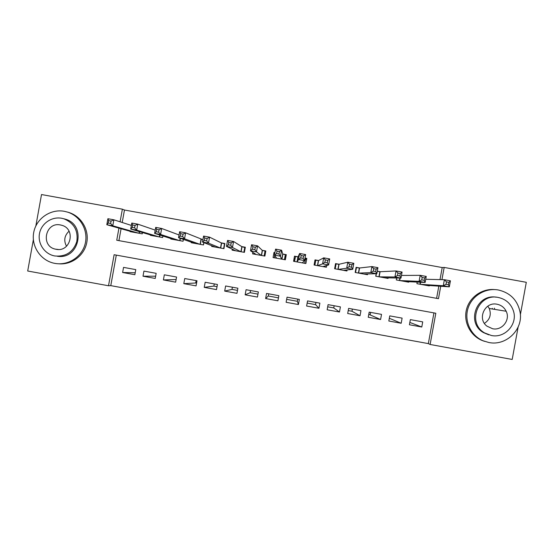 <?xml version="1.0" encoding="UTF-8"?>
<svg xmlns="http://www.w3.org/2000/svg" width="554" height="554" viewBox="0 0 554 554"><rect width="100%" height="100%" fill="white"/><g stroke="black" fill="none" stroke-linecap="round" stroke-linejoin="round"><path stroke-width="0.83" d="M494.431 308.156L494.618 308.696M518.122 327.054L512.194 359.456L430.119 344.47L435.818 313.245L114.124 254.722L108.508 285.76L27.7 271.01L33.365 239.667M116.305 255.117L110.779 285.635L428.339 343.605L430.119 344.47M110.779 285.635L108.508 285.76M202.958 239.563L200.846 239.183M211.801 245.727L211.67 246.433L223.941 248.656L224.869 243.538L221.288 242.887M232.292 249.175L232.119 250.138L244.397 252.368L245.332 247.243L241.745 246.599M252.866 252.34L252.589 253.857L264.874 256.087L265.809 250.962L262.222 250.311M274.957 252.617L274.001 252.444L274.77 253.642M285.393 256.883L285.885 256.973M274.001 252.444L273.074 257.568L285.365 259.798L286.3 254.674L282.713 254.023M294.084 258.462L294.922 258.614M305.012 258.067L306.812 258.393L305.344 259.861M298.094 256.814L294.499 256.163L293.572 261.287L305.877 263.524L306.812 258.393M318.612 260.532L315.018 259.881L314.083 265.013L326.403 267.243L326.721 265.491M339.145 264.258L335.551 263.607L334.616 268.738L346.942 270.975L347.136 269.916M359.698 267.984L356.104 267.333L355.169 272.464L367.503 274.701L367.641 273.946M380.266 271.716L377.295 271.176M409.842 322.435L421.781 327.012L409.42 324.762L410.355 319.623L422.716 321.881L421.781 327.012M389.324 318.273L401.179 323.259L388.825 321.008L389.76 315.877L402.114 318.128L401.179 323.259M368.791 314.319L380.591 319.513L368.251 317.262L369.186 312.131L381.526 314.374L380.591 319.513M348.231 310.572L351.97 311.251L360.024 315.759L347.69 313.516L348.625 308.384L360.959 310.628L360.024 315.759M327.684 306.826L333.757 307.934L339.477 312.013L327.151 309.769L328.086 304.645L340.405 306.888L339.477 312.013M307.158 303.086L315.558 304.617L318.938 308.273L306.625 306.03L307.56 300.905L319.873 303.149L318.938 308.273M286.653 299.354L297.366 301.307L298.419 304.534L286.113 302.29L287.048 297.166L299.354 299.409L298.419 304.534M278.454 297.858L268.295 296.009L265.622 298.558L277.914 300.794L278.849 295.677L266.557 293.433L265.622 298.558M257.963 294.126L250.145 292.699L245.145 294.825L257.43 297.062L258.365 291.944L246.08 289.707L245.145 294.825M237.493 290.393L232.001 289.396L224.689 291.092L236.96 293.336L237.888 288.212L225.617 285.975L224.689 291.092M217.036 286.667L213.872 286.093L204.239 287.367L216.503 289.603L217.438 284.486L205.167 282.256L204.239 287.367M196.601 282.949L183.81 283.648L196.068 285.878L196.995 280.767L184.738 278.53L183.81 283.648M176.124 279.541L163.402 279.929L175.646 282.159L176.574 277.042L164.33 274.812L163.402 279.929M155.646 276.204L143.008 276.211L155.245 278.44L156.166 273.33L143.929 271.1L143.008 276.211M428.339 343.605L433.934 312.906M135.778 269.611L123.549 267.388L122.628 272.499L134.851 274.722L135.778 269.611M440.008 279.611L442.21 267.547L124.47 210.021L122.212 222.486M121.077 228.74L118.93 240.63M436.594 298.329L438.823 286.134M429.35 285.504L429.274 285.912L416.913 283.669L417.197 282.083M408.755 281.688L408.672 282.173L396.311 279.929L396.664 277.997M388.188 277.845L388.077 278.433L375.73 276.197L376.187 273.711M203.914 242.631L203.491 244.944L191.234 242.721L191.338 242.167M183.395 239.411L183.062 241.239L170.819 239.016L170.902 238.559M162.924 236.025L162.654 237.534L150.411 235.318L150.487 234.924M142.489 232.548L142.26 233.836L130.031 231.62L130.086 231.274M196.151 280.608L195.756 282.789M214.266 283.911L213.872 286.093M232.396 287.214L232.001 289.396M250.54 290.518L250.145 292.699M268.69 293.821L268.295 296.009M297.366 301.307L297.768 299.118M315.558 304.617L315.953 302.429M333.757 307.934L334.152 305.746M351.97 311.251L352.365 309.063M370.19 314.575L370.591 312.387M442.21 267.547L444.176 267.437L526.3 282.305L520.365 314.755M35.844 225.942L41.515 194.544L122.372 209.183L120.086 221.808M124.47 210.021L122.372 209.183M118.937 228.137L116.749 240.235L438.477 298.675L440.735 286.266M441.94 279.659L444.176 267.437M135.204 272.769L122.628 272.499M425.666 285.255L449.322 286.84L443.276 285.746L444.377 279.715L425.721 279.278M446.469 281.875L444.377 279.715L450.423 280.809L449.322 286.84L448.456 284.735L448.892 282.318L446.469 281.875L446.025 284.299L448.456 284.735M446.025 284.299L443.276 285.746L420.514 284.32M448.892 282.318L450.423 280.809M488.801 342.497C506.148 346.25 523.398 329.526 520.088 312.144C517.547 300.199 510.317 292.817 498.392 289.991C485.352 287.554 471.669 295.919 467.936 308.592C464.079 321.223 470.907 335.696 483.143 340.8L488.801 342.497M491.35 335.495C505.054 338.536 518.066 323.875 513.343 310.69C510.767 303.523 505.754 299.118 498.295 297.47C478.137 292.81 466.544 323.003 484.66 332.947L491.35 335.495M497.063 304.229C484.916 301.411 476.897 318.813 486.945 326.154L492.582 328.737C502.09 330.883 510.643 319.873 506.169 311.244C504.265 307.442 501.231 305.102 497.063 304.229M505.954 311.209L505.657 310.448M492.624 309.049L492.354 308.336M487.804 306.168L489.258 308.502C491.509 314.714 489.895 319.672 484.411 323.377M488.746 334.838L483.497 332.608C465.907 322.961 476.419 293.578 496.169 297.2M494.694 289.583C481.987 288.378 469.522 297.2 466.475 309.527C463.324 321.826 470.138 335.468 481.897 340.385L484.48 341.326M66.515 246.253C63.558 240.595 64.403 235.582 69.042 231.205M54.894 263.385C68.135 265.885 81.985 256.911 85.177 243.753C88.522 230.63 80.503 216.171 67.636 212.134L64.306 211.303C50.546 208.706 36.273 218.553 33.732 232.375C30.996 246.156 40.622 260.595 54.361 263.288L54.894 263.385M58.932 263.808C71.812 264.923 84.305 255.449 86.756 242.694C89.339 229.965 81.383 216.427 69.049 212.542L67.616 212.127M63.606 218.719L65.109 219.107C86.791 224.661 79.367 259.964 57.304 256.267M54.825 255.983C65.85 256.897 73.17 252.112 76.791 241.613C78.343 230.609 74.007 222.999 63.779 218.768L61.646 218.255C51.737 216.385 41.439 223.421 39.528 233.373C37.485 243.289 44.292 253.753 54.16 255.844L54.825 255.983M60.434 224.966C45.38 221.607 40.297 246.232 55.442 249.148L56.037 249.272C70.711 252.589 76.258 228.809 61.639 225.249L60.434 224.966M399.503 280.511L399.663 280.026M405.064 281.515L425.14 282.457L419.094 281.356L420.195 275.331L401.456 275.442M422.19 277.471L420.195 275.331L426.241 276.425L425.14 282.457L424.177 280.331L424.62 277.914L422.19 277.471L421.753 279.895L424.177 280.331M421.753 279.895L419.094 281.356L399.919 280.58M424.62 277.914L426.241 276.425M375.889 276.224L376.346 273.711M384.476 277.783L400.978 278.073L394.94 276.979L396.041 270.954L380.086 271.723L377.267 271.363M397.938 273.08L396.041 270.954L402.079 272.049L400.978 278.073L399.926 275.934L400.362 273.517L397.938 273.08L397.502 275.497L399.926 275.934M397.502 275.497L394.94 276.979L379.331 276.848M400.362 273.517L402.079 272.049M365.709 274.375L365.779 274.001M355.536 272.533L356.43 267.61L356.042 267.658M363.902 274.05L376.838 273.697L370.806 272.603L371.907 266.578L359.56 268.004L356.43 267.61M373.708 268.683L371.907 266.578L377.939 267.672L376.838 273.697L375.695 271.543L376.131 269.126L373.708 268.683L373.271 271.1L375.695 271.543M373.271 271.1L370.806 272.603L358.763 273.115M376.131 269.126L377.939 267.672M345.364 270.684L345.474 270.096M335.198 268.842L336.091 263.919L335.468 264.085M343.348 270.317L352.725 269.32L346.693 268.226L347.794 262.208L339.048 264.279L336.091 263.919M349.505 264.3L347.794 262.208L353.819 263.302L352.725 269.32L351.485 267.153L351.922 264.736L349.505 264.3L349.062 266.716L351.485 267.153M349.062 266.716L346.693 268.226L338.21 269.389M351.922 264.736L353.819 263.302M325.032 267L325.233 265.906M314.395 263.33L314.18 265.027M314.873 265.151L315.773 260.235L314.859 260.782M322.809 266.592L328.626 264.951L322.608 263.856L323.702 257.845L318.55 260.567L315.773 260.235M325.316 259.909L323.702 257.845L329.72 258.933L328.626 264.951L327.296 262.769L327.739 260.352L325.316 259.909L324.879 262.326L327.296 262.769M324.879 262.326L322.608 263.856L317.677 265.664M327.739 260.352L329.72 258.933M304.721 263.309L305.614 258.393L304.984 258.233M294.409 261.44L294.783 259.771L294.486 261.453M294.569 261.467L295.462 256.55L294.396 261.44M302.29 262.873L304.555 260.581L298.544 259.494L299.638 253.483L298.073 256.855L295.462 256.55M301.154 255.532L299.638 253.483L305.649 254.57L304.555 260.581L303.135 258.386L303.571 255.969L301.154 255.532L300.718 257.949L303.135 258.386M300.718 257.949L298.544 259.494L297.159 261.938L298.073 256.855M303.571 255.969L305.649 254.57M284.901 259.715L285.317 254.708L282.727 254.071L281.598 250.214L280.504 256.218L274.5 255.131L276.661 258.219M284.424 259.632L285.317 254.708M284.645 259.674L284.985 257.998L284.874 259.708M274.278 257.79L274.708 255.429M276.578 253.566L274.5 255.131L275.587 249.12L281.598 250.214L279.431 251.592L277.021 251.156L276.578 253.566L278.994 254.009L279.431 251.592M281.778 259.147L278.994 254.009M275.587 249.12L277.021 251.156M265.671 251.696L265.034 251.031L262.277 250.36L257.568 245.858L256.481 251.862L250.477 250.775L256.163 254.501M264.14 255.948L265.034 251.031M254.002 254.113L254.168 253.192M252.465 249.196L250.477 250.775L251.564 244.764L257.568 245.858L255.311 247.222L252.901 246.786L252.465 249.196L254.875 249.632L255.311 247.222M261.294 255.436L256.481 251.862L254.875 249.632M251.564 244.764L252.901 246.786M245.249 247.673L241.842 246.655L233.566 241.502L232.472 247.506L226.475 246.419L235.699 250.789M243.871 252.271L244.764 247.361M233.746 250.436L233.843 249.909M228.366 244.826L226.475 246.419L227.569 240.415L233.566 241.502L231.212 242.853L228.809 242.417L228.366 244.826L230.776 245.263L231.212 242.853M240.817 251.717L232.472 247.506L230.776 245.263M227.569 240.415L228.809 242.417M224.813 243.836L221.427 242.957L209.578 237.16L208.491 243.158L202.501 242.07L215.25 247.077M223.622 248.601L224.515 243.684M213.505 246.765L213.567 246.419M204.294 240.464L202.501 242.07L203.588 236.073L209.578 237.16L207.141 238.49L204.738 238.054L204.294 240.464L206.704 240.9L207.141 238.49M220.36 248.005L208.491 243.158L206.704 240.9M203.588 236.073L204.738 238.054M203.387 244.93L203.81 242.59M180.251 236.101L182.654 236.537L183.09 234.127L180.687 233.691L180.251 236.101L178.547 237.728L179.634 231.731L185.618 232.812L184.53 238.816L178.547 237.728L194.807 243.372M202.93 239.702L185.618 232.812L183.09 234.127M199.918 244.3L184.53 238.816L182.654 236.537M179.634 231.731L180.687 233.691M156.221 231.745L158.624 232.181L159.06 229.772L156.657 229.335L156.221 231.745L154.614 233.386L155.702 227.389L161.678 228.477L160.591 234.474L154.614 233.386L174.385 239.667M179.046 234.965L161.678 228.477L159.06 229.772M179.489 240.595L160.591 234.474L158.624 232.181M155.702 227.389L156.657 229.335M132.219 227.389L134.615 227.826L135.051 225.416L132.655 224.986L132.219 227.389L130.702 229.051L131.79 223.054L137.766 224.141L136.679 230.132L130.702 229.051L153.984 235.962M155.203 230.125L137.766 224.141L135.051 225.416M159.081 236.89L136.679 230.132L134.615 227.826M131.79 223.054L132.655 224.986M108.238 223.04L110.634 223.477L111.07 221.074L108.674 220.637L108.238 223.04L106.811 224.716L107.898 218.726L113.868 219.806L112.781 225.803L106.811 224.716L133.597 232.264M131.36 225.423L113.868 219.806L111.07 221.074M138.687 233.192L112.781 225.803L110.634 223.477M107.898 218.726L108.674 220.637M420.625 282.242L420.257 284.271M420.348 282.228L419.987 284.223M400.154 278.06L399.697 280.546M399.891 278.053L399.448 280.497M380.086 271.723L379.158 276.82M379.85 271.702L378.922 276.778M359.56 268.004L358.632 273.094M359.345 267.984L358.417 273.053M339.048 264.279L338.12 269.369M338.854 264.265L337.926 269.334M318.55 260.567L317.629 265.657M318.377 260.553L317.456 265.622M297.92 256.841L296.999 261.91M282.879 254.12L281.958 259.182M282.727 254.071L281.799 259.154M262.451 250.415L261.53 255.477M262.277 250.36L261.349 255.442M242.036 246.71L241.115 251.772M241.842 246.655L240.921 251.738M221.635 243.012L220.721 248.074M221.427 242.957L220.506 248.033M201.254 239.314L200.333 244.376M201.026 239.252L200.105 244.335M180.389 238.365L179.974 240.678M180.147 238.282L179.718 240.63M159.968 235.09L159.621 236.987M159.697 235L159.351 236.939M139.58 231.69L139.289 233.296M139.296 231.6L138.999 233.248M420.562 282.242L420.195 284.264M489.258 308.502L506.169 311.244M483.497 332.608L484.66 332.947M483.143 340.8L481.897 340.385M67.636 212.134L69.049 212.542M65.109 219.107L63.779 218.768M58.239 249.473L55.442 249.148M400.078 278.06L399.628 280.532M380.009 271.716L379.081 276.806M359.477 267.998L358.549 273.08M338.965 264.279L338.037 269.355M318.467 260.567L317.546 265.636M297.99 256.848L297.069 261.924"/></g></svg>
